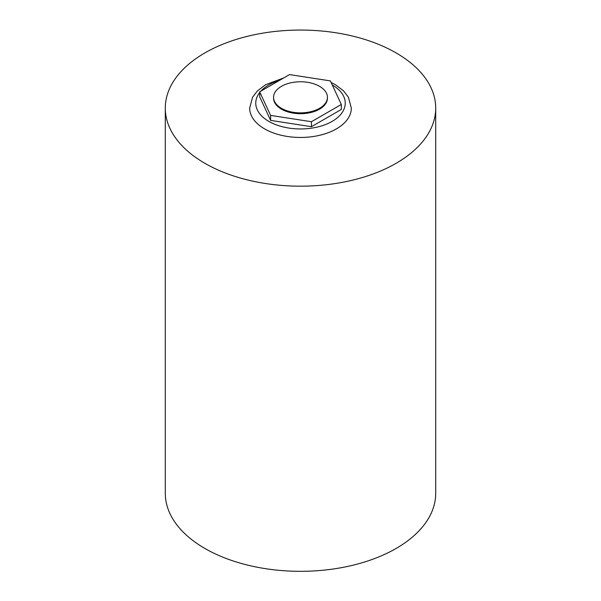 <?xml version="1.0" encoding="UTF-8"?>
<svg xmlns="http://www.w3.org/2000/svg" width="601" height="601" viewBox="0 0 601 601"><rect width="100%" height="100%" fill="white"/><g stroke="black" fill="none" stroke-linecap="round" stroke-linejoin="round"><path stroke-width="0.9" d="M281.448 108.323A26.94 15.551 180 0 1 273.56 97.324A26.94 15.551 180 0 1 300.5 81.766A26.94 15.551 180 0 1 327.44 97.324A26.94 15.551 180 0 1 310.807 111.688A26.94 15.551 180 0 1 281.448 108.323M327.44 97.324L327.44 98.151A26.94 15.551 180 0 1 310.807 112.522A26.94 15.551 180 0 1 281.448 109.149A26.94 15.551 180 0 1 273.56 98.151L273.56 97.324M341.323 104.469L311.438 121.718L270.615 115.407L259.677 91.84L289.562 74.584L330.385 80.902L341.323 104.469L341.323 109.45L311.438 126.698L311.438 121.718M311.438 126.698L270.615 120.388L270.615 115.407M270.615 120.388L259.677 96.821L259.677 91.84M331.106 82.457L335.568 84.794L343.607 90.946L348.407 97.227L351.33 108.112A50.83 29.344 180 0 1 336.44 128.862A50.83 29.344 180 0 1 281.05 135.225A50.83 29.344 180 0 1 249.67 108.112L252.578 97.249L257.318 91.014L265.65 84.666L283.815 77.905M204.896 163.314A135.21 78.062 180 0 1 165.29 108.112A135.21 78.062 180 0 1 300.5 30.05A135.21 78.062 180 0 1 435.71 108.112A135.21 78.062 180 0 1 352.246 180.232A135.21 78.062 180 0 1 204.896 163.314M435.71 108.112L435.71 493.263A135.21 78.062 180 0 1 352.246 565.383A135.21 78.062 180 0 1 204.896 548.465A135.21 78.062 180 0 1 165.29 493.263L165.29 108.112M332.263 84.944A44.729 25.828 180 0 1 332.128 121.394A44.729 25.828 180 0 1 275.123 124.399A44.729 25.828 180 0 1 259.677 92.569M260.879 91.142A44.729 25.828 180 0 1 279.735 80.256M299.937 76.192L325.201 80.098"/></g></svg>
